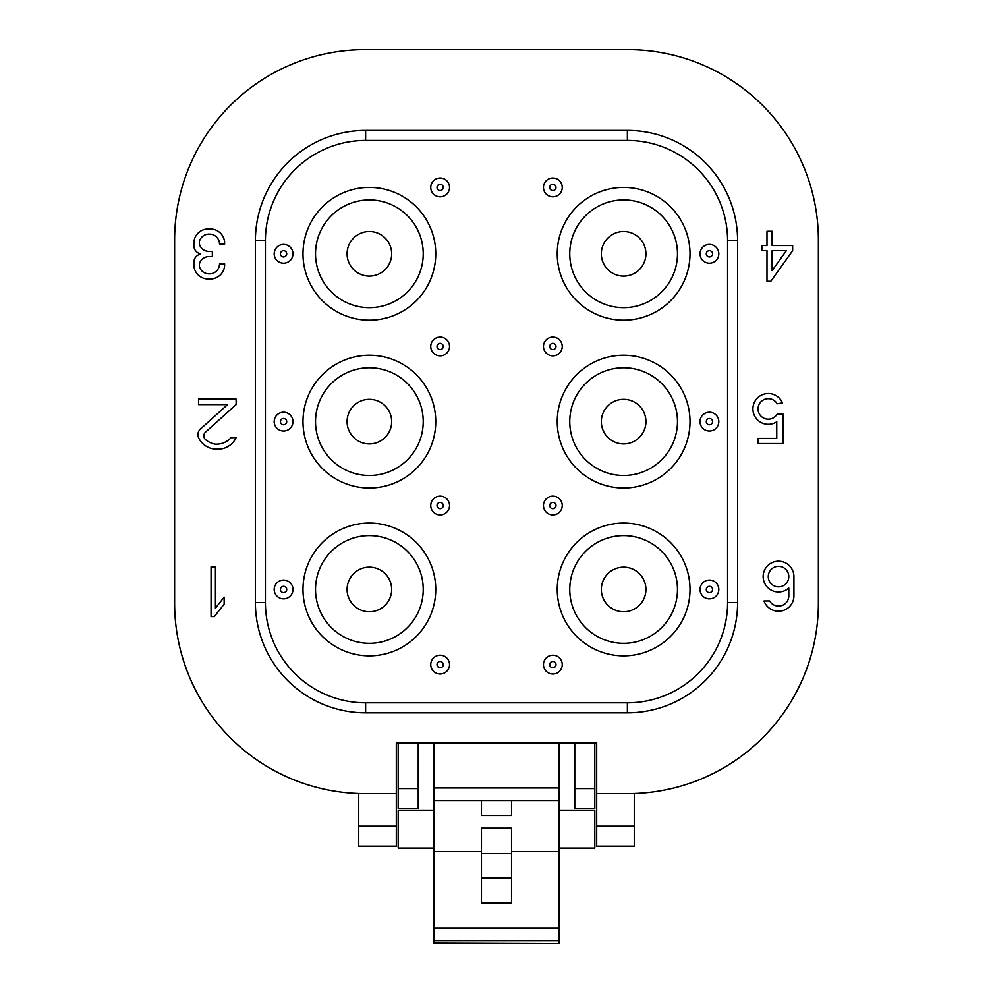 <?xml version="1.0" encoding="UTF-8"?>
<svg xmlns="http://www.w3.org/2000/svg" width="993" height="993" viewBox="0 0 993 993"><rect width="100%" height="100%" fill="white"/><g stroke="black" fill="none" stroke-linecap="round" stroke-linejoin="round"><path stroke-width="1.49" d="M737.6 602.614L737.6 240.654A110.211 110.211 0 0 0 627.377 130.431L365.623 130.431A110.211 110.211 0 0 0 255.4 240.654L255.4 602.614A110.211 110.211 0 0 0 365.623 712.825L627.377 712.825A110.211 110.211 0 0 0 737.6 602.614L727.584 602.614L727.584 240.654A100.194 100.194 0 0 0 627.377 140.447L627.377 130.431M634.266 793.506L634.266 846.21L596.694 846.21L596.694 742.888L396.306 742.888L396.306 846.21L358.734 846.21L358.734 793.506M596.694 793.606L628.01 793.606A190.371 190.371 0 0 0 818.381 603.235L818.381 240.021A190.371 190.371 0 0 0 628.01 49.65L364.99 49.65A190.371 190.371 0 0 0 174.619 240.021L174.619 603.235A190.371 190.371 0 0 0 364.99 793.606L396.306 793.606M559.121 742.888L559.121 787.97L433.879 787.97L433.879 943.35L559.121 943.35L433.879 942.891M559.121 942.891L559.121 787.97M433.879 742.888L433.879 787.97M596.694 742.888L596.694 792.985M396.306 792.985L396.306 742.888M594.819 742.888L594.819 808.637L574.773 808.637L574.773 742.888M418.227 742.888L418.227 808.637L398.181 808.637L398.181 742.888M433.879 848.096L398.181 848.096L398.181 810.561L433.879 810.561M559.121 810.561L594.819 810.561L594.819 848.096L559.121 848.096M559.121 940.781L433.879 940.781M559.121 851.622L511.532 851.622L511.532 903.196L481.468 903.196L481.468 851.622L433.879 851.622M559.121 800.495L511.532 800.495L511.532 815.526L481.468 815.526L481.468 800.495L433.879 800.495M511.532 851.622L511.532 828.137L481.468 828.137L481.468 851.622M511.532 800.495L481.468 800.495M511.532 853.595L481.468 853.595M511.532 878.147L481.468 878.147M727.584 602.614A100.194 100.194 0 0 1 627.377 702.808L365.623 702.808A100.194 100.194 0 0 1 265.416 602.614L265.416 240.654A100.194 100.194 0 0 1 365.623 140.447L627.377 140.447M302.989 589.457A66.382 66.382 0 0 0 402.562 646.952A66.382 66.382 0 0 0 402.562 531.975A66.382 66.382 0 0 0 302.989 589.457M557.247 421.628A66.382 66.382 0 0 0 656.82 479.123A66.382 66.382 0 0 0 656.82 364.146A66.382 66.382 0 0 0 557.247 421.628M302.989 421.628A66.382 66.382 0 0 0 402.562 479.123A66.382 66.382 0 0 0 402.562 364.146A66.382 66.382 0 0 0 302.989 421.628M557.247 253.798A66.382 66.382 0 0 0 656.82 311.293A66.382 66.382 0 0 0 656.82 196.316A66.382 66.382 0 0 0 557.247 253.798M302.989 253.798A66.382 66.382 0 0 0 402.562 311.293A66.382 66.382 0 0 0 402.562 196.316A66.382 66.382 0 0 0 302.989 253.798M557.247 589.457A66.382 66.382 0 0 0 656.82 646.952A66.382 66.382 0 0 0 656.82 531.975A66.382 66.382 0 0 0 557.247 589.457M601.336 589.457A22.293 22.293 0 0 0 634.775 608.771A22.293 22.293 0 0 0 634.775 570.156A22.293 22.293 0 0 0 601.336 589.457M347.078 253.798A22.293 22.293 0 0 0 380.518 273.112A22.293 22.293 0 0 0 380.518 234.497A22.293 22.293 0 0 0 347.078 253.798M601.336 253.798A22.293 22.293 0 0 0 634.775 273.112A22.293 22.293 0 0 0 634.775 234.497A22.293 22.293 0 0 0 601.336 253.798M347.078 421.628A22.293 22.293 0 0 0 380.518 440.942A22.293 22.293 0 0 0 380.518 402.326A22.293 22.293 0 0 0 347.078 421.628M601.336 421.628A22.293 22.293 0 0 0 634.775 440.942A22.293 22.293 0 0 0 634.775 402.326A22.293 22.293 0 0 0 601.336 421.628M347.078 589.457A22.293 22.293 0 0 0 380.518 608.771A22.293 22.293 0 0 0 380.518 570.156A22.293 22.293 0 0 0 347.078 589.457M543.469 664.602A9.396 9.396 0 0 0 557.557 672.745A9.396 9.396 0 0 0 557.557 656.472A9.396 9.396 0 0 0 543.469 664.602A9.396 9.396 0 0 0 557.557 672.745A9.396 9.396 0 0 0 557.557 656.472A9.396 9.396 0 0 0 543.469 664.602M430.751 664.602A9.396 9.396 0 0 0 444.839 672.745A9.396 9.396 0 0 0 444.839 656.472A9.396 9.396 0 0 0 430.751 664.602A9.396 9.396 0 0 0 444.839 672.745A9.396 9.396 0 0 0 444.839 656.472A9.396 9.396 0 0 0 430.751 664.602M543.469 505.549A9.396 9.396 0 0 0 557.557 513.679A9.396 9.396 0 0 0 557.557 497.406A9.396 9.396 0 0 0 543.469 505.549A9.396 9.396 0 0 0 557.557 513.679A9.396 9.396 0 0 0 557.557 497.406A9.396 9.396 0 0 0 543.469 505.549M430.751 505.549A9.396 9.396 0 0 0 444.839 513.679A9.396 9.396 0 0 0 444.839 497.406A9.396 9.396 0 0 0 430.751 505.549A9.396 9.396 0 0 0 444.839 513.679A9.396 9.396 0 0 0 444.839 497.406A9.396 9.396 0 0 0 430.751 505.549M543.469 346.483A9.396 9.396 0 0 0 557.557 354.613A9.396 9.396 0 0 0 557.557 338.352A9.396 9.396 0 0 0 543.469 346.483A9.396 9.396 0 0 0 557.557 354.613A9.396 9.396 0 0 0 557.557 338.352A9.396 9.396 0 0 0 543.469 346.483M430.751 346.483A9.396 9.396 0 0 0 444.839 354.613A9.396 9.396 0 0 0 444.839 338.352A9.396 9.396 0 0 0 430.751 346.483A9.396 9.396 0 0 0 444.839 354.613A9.396 9.396 0 0 0 444.839 338.352A9.396 9.396 0 0 0 430.751 346.483M543.469 187.416A9.396 9.396 0 0 0 557.557 195.559A9.396 9.396 0 0 0 557.557 179.286A9.396 9.396 0 0 0 543.469 187.416A9.396 9.396 0 0 0 557.557 195.559A9.396 9.396 0 0 0 557.557 179.286A9.396 9.396 0 0 0 543.469 187.416M430.751 187.416A9.396 9.396 0 0 0 444.839 195.559A9.396 9.396 0 0 0 444.839 179.286A9.396 9.396 0 0 0 430.751 187.416A9.396 9.396 0 0 0 444.839 195.559A9.396 9.396 0 0 0 444.839 179.286A9.396 9.396 0 0 0 430.751 187.416M274.192 421.628A9.396 9.396 0 0 0 288.28 429.77A9.396 9.396 0 0 0 288.28 413.498A9.396 9.396 0 0 0 274.192 421.628A9.396 9.396 0 0 0 288.28 429.77A9.396 9.396 0 0 0 288.28 413.498A9.396 9.396 0 0 0 274.192 421.628M700.028 421.628A9.396 9.396 0 0 0 714.116 429.77A9.396 9.396 0 0 0 714.116 413.498A9.396 9.396 0 0 0 700.028 421.628A9.396 9.396 0 0 0 714.116 429.77A9.396 9.396 0 0 0 714.116 413.498A9.396 9.396 0 0 0 700.028 421.628M274.192 253.798A9.396 9.396 0 0 0 288.28 261.941A9.396 9.396 0 0 0 288.28 245.668A9.396 9.396 0 0 0 274.192 253.798A9.396 9.396 0 0 0 288.28 261.941A9.396 9.396 0 0 0 288.28 245.668A9.396 9.396 0 0 0 274.192 253.798M700.028 253.798A9.396 9.396 0 0 0 714.116 261.941A9.396 9.396 0 0 0 714.116 245.668A9.396 9.396 0 0 0 700.028 253.798A9.396 9.396 0 0 0 714.116 261.941A9.396 9.396 0 0 0 714.116 245.668A9.396 9.396 0 0 0 700.028 253.798M274.192 589.457A9.396 9.396 0 0 0 288.28 597.6A9.396 9.396 0 0 0 288.28 581.327A9.396 9.396 0 0 0 274.192 589.457A9.396 9.396 0 0 0 288.28 597.6A9.396 9.396 0 0 0 288.28 581.327A9.396 9.396 0 0 0 274.192 589.457M700.028 589.457A9.396 9.396 0 0 0 714.116 597.6A9.396 9.396 0 0 0 714.116 581.327A9.396 9.396 0 0 0 700.028 589.457A9.396 9.396 0 0 0 714.116 597.6A9.396 9.396 0 0 0 714.116 581.327A9.396 9.396 0 0 0 700.028 589.457M214.327 616.591L224.145 604.166L224.145 597.141L215.419 608.175L215.419 566.916L211.062 566.916L211.062 616.591L214.327 616.591M217.318 449.184A20.034 20.034 0 0 0 236.111 437.665L231.096 437.665A20.034 20.034 0 0 1 217.318 444.169L215.258 444.169A20.034 20.034 0 0 1 205.613 439.7A5.015 5.015 0 0 1 205.501 432.154L236.111 404.598L236.111 399.087L198.538 399.087L198.538 404.598L227.596 404.598L200.4 429.075A7.51 7.51 0 0 0 198.687 437.963A20.034 20.034 0 0 0 217.318 449.184M219.515 244.104L224.641 244.104L224.641 243.26A14.287 14.287 0 0 0 210.355 228.973L208.158 228.973A14.287 14.287 0 0 0 193.92 244.613A8.341 8.341 0 0 0 200.015 253.687L200.015 254.27A8.341 8.341 0 0 0 193.858 262.313L193.858 264.697A14.287 14.287 0 0 0 208.158 278.996L210.355 278.996A14.287 14.287 0 0 0 224.641 264.697L224.641 263.853L219.515 263.853A10.004 10.004 0 0 1 209.511 273.857L208.989 273.857A10.004 10.004 0 0 1 200.176 268.569A7.15 7.15 0 0 1 200.176 261.842A10.004 10.004 0 0 1 208.989 256.554L212.328 256.554L212.328 251.415L208.989 251.415A10.004 10.004 0 0 1 200.176 246.127A7.15 7.15 0 0 1 200.176 239.4A10.004 10.004 0 0 1 208.989 234.1L209.511 234.1A10.004 10.004 0 0 1 219.515 244.104M770.841 281.28L792.65 250.683L792.65 245.544L772.12 245.544L772.12 231.257L766.993 231.257L766.993 245.544L761.867 245.544L761.867 250.683L766.993 250.683L766.993 281.28L770.841 281.28M772.12 270.63L786.344 250.683L772.12 250.683L772.12 270.63M782.98 443.561L782.98 414.056L777.196 414.056A10.265 10.265 0 0 1 761.705 416.787A10.265 10.265 0 0 1 761.705 401.073A10.265 10.265 0 0 1 777.196 403.803L782.459 402.873A15.392 15.392 0 0 0 761.42 395.164A15.392 15.392 0 0 0 754.965 416.613A15.392 15.392 0 0 0 776.762 421.789L776.762 438.434L758.044 438.434L758.044 443.561L782.98 443.561M793.928 595.837L793.928 576.598A15.392 15.392 0 0 0 774.825 561.653A15.392 15.392 0 0 0 764.933 583.785A15.392 15.392 0 0 0 788.802 588.067L788.802 595.837A10.265 10.265 0 0 1 769.649 600.964L764.027 600.964A15.392 15.392 0 0 0 793.928 595.837M768.272 576.598A10.265 10.265 0 0 0 783.663 585.485A10.265 10.265 0 0 0 783.663 567.711A10.265 10.265 0 0 0 768.272 576.598M594.819 788.603L574.773 788.603M418.227 788.603L398.181 788.603M634.266 826.176L596.694 826.176M396.306 826.176L358.734 826.176M559.121 928.256L433.879 928.256M727.584 240.654L737.6 240.654M365.623 140.447L365.623 130.431M265.416 240.654L255.4 240.654M265.416 602.614L255.4 602.614M365.623 702.808L365.623 712.825M627.377 702.808L627.377 712.825M569.771 589.457A53.858 53.858 0 0 0 650.552 636.103A53.858 53.858 0 0 0 650.552 542.823A53.858 53.858 0 0 0 569.771 589.457M315.526 253.798A53.858 53.858 0 0 0 396.306 300.445A53.858 53.858 0 0 0 396.306 207.165A53.858 53.858 0 0 0 315.526 253.798M569.771 253.798A53.858 53.858 0 0 0 650.552 300.445A53.858 53.858 0 0 0 650.552 207.165A53.858 53.858 0 0 0 569.771 253.798M315.526 421.628A53.858 53.858 0 0 0 396.306 468.274A53.858 53.858 0 0 0 396.306 374.994A53.858 53.858 0 0 0 315.526 421.628M569.771 421.628A53.858 53.858 0 0 0 650.552 468.274A53.858 53.858 0 0 0 650.552 374.994A53.858 53.858 0 0 0 569.771 421.628M315.526 589.457A53.858 53.858 0 0 0 396.306 636.103A53.858 53.858 0 0 0 396.306 542.823A53.858 53.858 0 0 0 315.526 589.457M549.725 664.602A3.128 3.128 0 0 0 554.429 667.321A3.128 3.128 0 0 0 554.429 661.897A3.128 3.128 0 0 0 549.725 664.602M437.007 664.602A3.128 3.128 0 0 0 441.699 667.321A3.128 3.128 0 0 0 441.699 661.897A3.128 3.128 0 0 0 437.007 664.602M549.725 505.549A3.128 3.128 0 0 0 554.429 508.255A3.128 3.128 0 0 0 554.429 502.83A3.128 3.128 0 0 0 549.725 505.549M437.007 505.549A3.128 3.128 0 0 0 441.699 508.255A3.128 3.128 0 0 0 441.699 502.83A3.128 3.128 0 0 0 437.007 505.549M549.725 346.483A3.128 3.128 0 0 0 554.429 349.188A3.128 3.128 0 0 0 554.429 343.777A3.128 3.128 0 0 0 549.725 346.483M437.007 346.483A3.128 3.128 0 0 0 441.699 349.188A3.128 3.128 0 0 0 441.699 343.777A3.128 3.128 0 0 0 437.007 346.483M549.725 187.416A3.128 3.128 0 0 0 554.429 190.135A3.128 3.128 0 0 0 554.429 184.71A3.128 3.128 0 0 0 549.725 187.416M437.007 187.416A3.128 3.128 0 0 0 441.699 190.135A3.128 3.128 0 0 0 441.699 184.71A3.128 3.128 0 0 0 437.007 187.416M280.448 421.628A3.128 3.128 0 0 0 285.152 424.346A3.128 3.128 0 0 0 285.152 418.922A3.128 3.128 0 0 0 280.448 421.628M706.284 421.628A3.128 3.128 0 0 0 710.988 424.346A3.128 3.128 0 0 0 710.988 418.922A3.128 3.128 0 0 0 706.284 421.628M280.448 253.798A3.128 3.128 0 0 0 285.152 256.517A3.128 3.128 0 0 0 285.152 251.092A3.128 3.128 0 0 0 280.448 253.798M706.284 253.798A3.128 3.128 0 0 0 710.988 256.517A3.128 3.128 0 0 0 710.988 251.092A3.128 3.128 0 0 0 706.284 253.798M280.448 589.457A3.128 3.128 0 0 0 285.152 592.176A3.128 3.128 0 0 0 285.152 586.751A3.128 3.128 0 0 0 280.448 589.457M706.284 589.457A3.128 3.128 0 0 0 710.988 592.176A3.128 3.128 0 0 0 710.988 586.751A3.128 3.128 0 0 0 706.284 589.457"/></g></svg>
